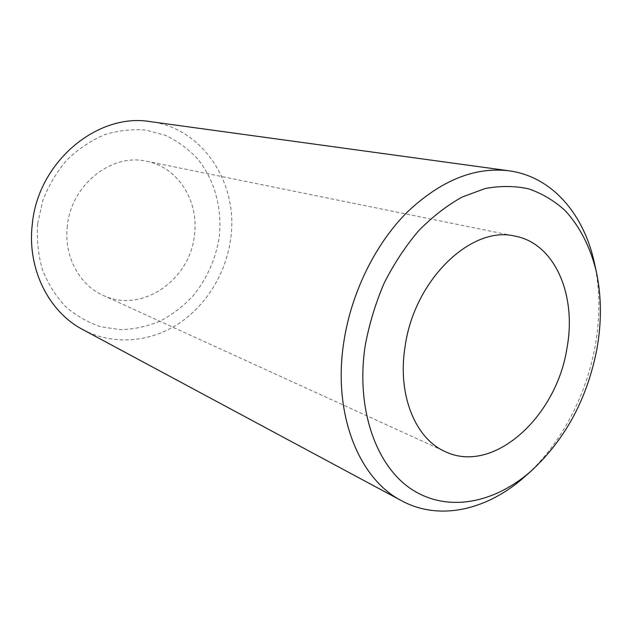 <?xml version="1.0" encoding="UTF-8"?>
<svg xmlns="http://www.w3.org/2000/svg" width="632" height="632" viewBox="0 0 632 632"><rect width="100%" height="100%" fill="white"/><g stroke="black" fill="none" stroke-linecap="round" stroke-linejoin="round"><path stroke-width="0.47" stroke-dasharray="3.16 2.37" d="M594.499 263.299C600.06 289.551 600.305 317.051 595.21 345.791C586.259 396.169 560.418 445.078 525.216 476.291M37.659 223.633L42.85 200.344C48.719 185.366 56.754 171.88 66.96 159.904C78.171 149.128 90.558 140.786 104.114 134.885C117.994 130.548 131.859 128.936 145.708 130.05L165.379 135.311C177.647 141.149 188.439 149.057 197.761 159.035C214.896 180.389 222.464 209.105 219.178 237.64C215.567 259.31 206.948 278.633 193.313 295.602C183.58 305.951 172.599 314.42 160.37 321.001C147.627 326.317 134.474 329.217 120.902 329.699L100.915 326.815C87.951 322.478 76.124 315.7 65.428 306.473C55.671 295.966 48 283.689 42.407 269.643C38.22 254.878 36.64 239.536 37.659 223.633M82.847 329.612C112.575 345.388 148.804 342.544 177.339 324.477C205.842 306.212 225.79 273.948 230.577 239.449C239.046 184.86 204.01 128.383 150.495 121.66M67.34 225.924C63.563 255.755 79.119 284.835 102.977 295.286C141.307 313.891 189.821 280.379 194.34 235.728C199.372 201.766 178.422 167.282 146.569 161.263C111.777 152.865 71.203 184.702 67.34 225.924M102.977 295.286L445.268 451.635M146.569 161.263L515.341 236.202"/><path stroke-width="0.95" d="M596.963 348.667C601.727 321.791 601.522 296.132 596.332 271.689C590.454 247.381 579.797 226.28 564.842 210.314C554.146 200.684 542.13 193.542 528.81 188.889C514.89 185.824 500.307 185.713 485.06 188.557L462.095 197.073C446.824 205.582 432.272 216.871 418.455 230.957C405.325 246.464 393.87 263.915 384.074 283.31C375.463 303.486 369.167 324.295 365.185 345.743C355.587 408.904 376.143 466.353 412.048 489.579C448.104 512.852 494.998 503.143 531.638 470.587C565.608 438.971 587.389 398.334 596.963 348.667M531.638 470.587L525.216 476.291C488.007 509.7 440.093 521.534 401.699 500.805C358.952 479.103 332.495 414.102 343.808 342.054C351.21 293.098 374.91 244.734 406.597 212.747C440.338 180.634 474.482 166.658 509.037 170.814C552.281 176.636 584.063 214.398 594.499 263.299L596.332 271.689M509.037 170.814L150.495 121.66C97.834 112.417 37.991 161.618 32.295 224.249C26.892 268.821 48.846 312.003 82.847 329.612L401.699 500.805M405.136 346.249C397.133 394.668 415.319 438.79 445.268 451.635C493.355 474.798 556.5 416.836 566.943 348.287C576.85 295.823 555.299 243.802 515.341 236.202C472.001 224.873 414.371 279.305 405.136 346.249"/></g></svg>
